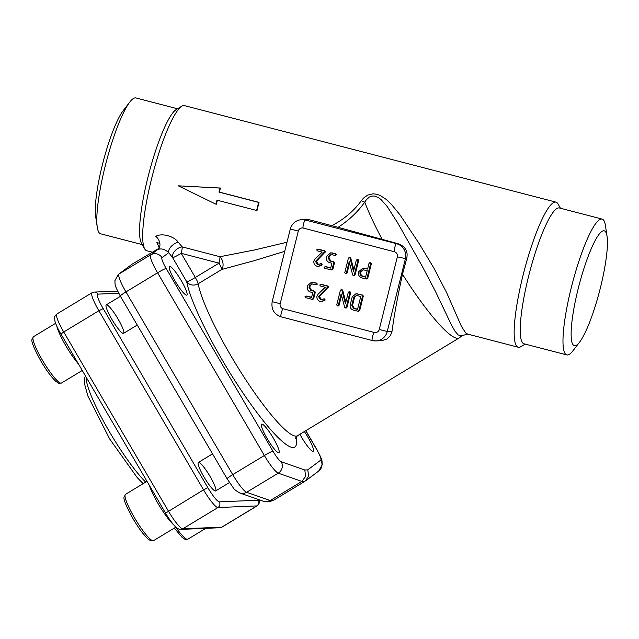 <?xml version="1.0" encoding="UTF-8"?>
<svg xmlns="http://www.w3.org/2000/svg" width="639" height="639" viewBox="0 0 639 639"><rect width="100%" height="100%" fill="white"/><g stroke="black" fill="none" stroke-linecap="round" stroke-linejoin="round"><path stroke-width="0.96" d="M203.897 476.814A16.662 2.748 -121.2 0 1 198.394 462.428A16.662 2.748 -121.2 0 1 209.368 475.264A16.662 2.748 -121.2 0 1 215.631 490.936A16.662 2.748 -121.2 0 1 203.897 476.814M111.801 319.228A16.662 2.748 -121.2 0 1 106.298 304.835A16.662 2.748 -121.2 0 1 117.272 317.671A16.662 2.748 -121.2 0 1 123.535 333.35A16.662 2.748 -121.2 0 1 111.801 319.228M284.73 251.327L254.657 260.552L221.853 269.442L198.178 283.756A8.331 7.516 -10.7 0 1 186.732 281.775L172.626 257.645A8.331 5.072 141.5 0 1 174.846 250.983A8.331 5.072 141.5 0 1 182.203 246.902A8.331 1.494 104.6 0 1 181.22 253.332L195.318 277.462L218.993 263.148L181.22 253.332A8.331 0.743 -30.3 0 1 172.626 257.645L168.736 252.661C164.846 249.138 161.14 248.124 157.609 249.625A8.331 5.999 59.7 0 0 155.82 236.414C161.028 232.82 173.864 235.831 178.313 242.309L182.203 246.902L219.984 256.718L254.873 249.881L286.999 242.237M560.467 208.25L557.999 203.945A74.963 13.451 104.6 0 0 555.954 202.132L184.463 105.619A74.963 13.451 104.6 0 0 181.803 106.202A74.963 13.451 104.6 0 0 152.593 174.79A74.963 13.451 104.6 0 0 144.718 248.922A74.963 13.451 104.6 0 0 146.762 250.736L152.034 252.101M132.097 264.163L119.022 273.971A8.331 8.211 -126.9 0 0 118.351 274.419L132.097 264.163L158.879 248.419M159.031 248.715C159.446 248.1 158.704 246.039 156.811 242.548L159.846 243.339M331.913 225.623C344.07 219.265 353.886 210.942 361.37 200.646L363.543 198.09L367.721 195.087L373.08 193.801L376.858 194.256L380.341 195.55L386.276 199.456L391.268 204.192L399.894 214.712L419.288 243.763L433.985 268.26L446.709 292.806L461.382 326.273L465.695 332.935L467.588 334.085L460.871 336.018L458.099 334.868L455.064 331.306L451.669 325.427L435.295 291.08L422.283 266.359L397.618 222.763L386.994 206.245L380.908 199.44L378.552 197.675L374.566 196.053L371.802 196.085L369.286 197.092L366.299 199.823L364.781 202.148C357.712 211.964 348.822 220.351 338.111 227.316L309.572 219.816L301.736 219.616C295.865 220.215 292.047 223.354 290.29 229.034L272.182 301.664C271.048 309.18 274.019 314.236 281.096 316.84A4.161 0.751 104.6 0 0 281.136 316.84L372.257 340.515M555.954 202.132A74.963 13.451 104.6 0 0 523.069 275.281A74.963 13.451 104.6 0 0 518.253 347.249A74.963 13.451 104.6 0 0 520.921 346.665L525.17 344.094M256.622 210.471L257.03 210.455A74.963 13.451 -75.4 0 1 259.043 202.387L219.393 192.083A74.963 13.451 -75.4 0 1 220.463 188.042L178.313 185.829L219.984 188.066L218.977 192.099L258.635 202.403L256.622 210.471L216.964 200.175L215.958 204.208L178.313 185.829M215.958 204.208L216.437 204.184A74.963 13.451 -75.4 0 1 217.348 200.271M607.05 236.366L605.452 225.647A70.178 12.596 104.6 0 0 602.098 219.073L559.349 207.963A70.178 12.596 104.6 0 0 528.565 276.439A70.178 12.596 104.6 0 0 524.06 343.806L566.809 354.917A70.178 12.596 104.6 0 0 572.935 350.803L579.549 342.208A59.347 10.655 104.6 0 0 600.404 287.782A59.347 10.655 104.6 0 0 607.05 236.366A59.347 10.655 104.6 0 0 603.504 230.759A59.347 10.655 104.6 0 0 578.183 288.716A59.347 10.655 104.6 0 0 573.718 345.387A59.347 10.655 104.6 0 0 579.549 342.208M602.098 219.073A70.178 12.596 104.6 0 0 571.314 287.55A70.178 12.596 104.6 0 0 566.809 354.917M177.554 108.774L135.915 97.951A70.178 12.596 104.6 0 0 129.789 102.064L123.175 110.659A59.347 10.655 104.6 0 0 102.32 165.086A59.347 10.655 104.6 0 0 95.674 216.501L97.272 227.22A70.178 12.596 104.6 0 0 100.619 233.794L142.257 244.617M129.789 102.064A70.178 12.596 104.6 0 0 106.074 162.705A70.178 12.596 104.6 0 0 97.272 227.22M181.803 106.202L176.164 109.604A70.178 12.596 104.6 0 0 148.823 173.816A70.178 12.596 104.6 0 0 141.459 243.211L144.718 248.922M374.35 332.464A4.161 0.751 -75.4 0 0 372.593 336.426A4.161 0.751 -75.4 0 0 372.297 340.531L375.884 340.914A12.492 12.277 -92.4 0 0 387.258 331.521L379.246 329.484C378.847 331.21 377.609 332.24 375.532 332.592A4.161 4.09 87.6 0 1 374.35 332.464L283.149 308.773A4.161 0.751 104.6 0 0 281.384 312.727A4.161 0.751 104.6 0 0 281.096 316.84L372.297 340.531A4.161 0.751 -75.4 0 0 372.337 340.539A12.492 12.277 -92.4 0 0 375.884 340.914L382.106 340.611L386.994 338.958L390.509 335.539L392.019 331.322C394.287 314.628 397.777 295.609 402.482 274.267L406.636 258.835C408.353 251.319 405.406 246.255 397.785 243.635L338.111 227.316M357.584 309.22L354.333 308.373L352.56 305.33L354.573 297.247L356.45 295.41M365.636 276.935L363.184 276.296C361.291 275.609 360.5 274.259 360.811 272.238L363.431 269.762M351.777 305.362L353.79 297.279L356.786 295.474L360.755 296.504L357.528 309.436L353.559 308.405L351.777 305.362L352.56 305.33M356.059 295.394L356.786 295.474M362.401 276.328C360.508 275.641 359.717 274.291 360.029 272.27L363.04 269.754L367.193 270.688L365.58 277.158L363.184 276.296M350.204 304.947L352.217 296.879L355.963 293.732L361.938 295.106L362.529 296.121L358.902 310.642L357.912 311.249L353.159 310.011C350.803 309.148 349.813 307.455 350.204 304.947M358.918 311.241L357.912 311.249M316.976 296.129L318.014 294.252L325.243 287.278L320.339 286L319.748 284.994L320.738 284.403L327.056 286.04L327.751 286.911L318.541 296.584L320.514 299.819L323.805 298.948L324.444 299.947L321.473 301.584L320.131 301.424C317.639 300.466 316.593 298.701 316.976 296.129M323.078 299.156L324.58 298.908L324.971 300.33L321.473 301.584M321.521 284.371L327.839 286.008L328.526 286.879L319.316 296.552L321.752 299.875M362.001 277.933C359.174 276.903 357.992 274.882 358.455 271.863L362.968 268.1L367.593 269.083L368.999 263.428L369.989 262.821L370.58 263.835L366.954 278.364L365.963 278.963L362.001 277.933M366.97 278.955L365.963 278.963M370.772 262.789L369.661 262.781L370.772 262.789L371.355 263.803L367.737 278.332L366.738 278.931M331.545 254.546L328.574 256.351L328.166 257.972L329.94 261.008L333.103 261.83L333.694 262.845L332.08 269.299L331.09 269.906L324.764 268.26L324.173 267.254L325.163 266.655L330.706 268.1L331.913 263.228L329.54 262.613C327.184 261.758 326.202 260.073 326.593 257.557L326.992 255.943L330.738 252.804L335.116 253.763L335.707 254.769L334.716 255.368L330.826 254.466M325.946 266.623L330.762 267.877M332.2 269.914L331.09 269.906M335.826 255.376L334.716 255.368M313.917 260.96L314.955 259.083L322.176 252.109L317.279 250.839L316.688 249.833L317.679 249.234L323.997 250.871L324.692 251.742L315.482 261.415L317.455 264.658L320.746 263.779L321.385 264.786L318.414 266.415L317.064 266.263C314.58 265.297 313.533 263.532 313.917 260.96M320.019 263.987L321.521 263.747L321.912 265.161L318.414 266.415M318.462 249.202L324.78 250.839L325.467 251.71L316.257 261.383L318.693 264.706M344.788 272.605L348.399 258.148L349.349 257.429L349.988 258.148L353.495 271.439L356.314 260.129L357.305 259.53L357.896 260.536L354.294 274.986L353.327 275.681L352.704 274.986L349.19 261.686L346.37 273.013L345.379 273.612L344.788 272.605M346.49 273.62L345.379 273.612M354.389 275.681L353.327 275.681M358.088 259.498L356.977 259.49L358.088 259.498L358.671 260.504L355.068 274.954L354.102 275.649M350.132 257.397L349.086 257.397L350.132 257.397L350.763 258.116L353.878 269.906M312.391 283.94L309.412 285.745L309.012 287.366L310.778 290.41L313.941 291.224L314.532 292.239L312.926 298.701L311.928 299.3L305.61 297.654L305.019 296.648L306.009 296.057L311.544 297.494L312.759 292.63L310.386 292.007C308.03 291.16 307.039 289.475 307.439 286.951L307.838 285.337L311.576 282.198L315.954 283.157L316.545 284.163L315.554 284.762L311.672 283.86M306.792 296.017L311.6 297.271M313.046 299.308L311.928 299.3M316.672 284.77L315.554 284.762M336.745 304.883L340.347 290.425L341.306 289.715L341.937 290.425L345.451 303.725L348.271 292.414L349.253 291.807L349.845 292.822L346.242 307.271L345.276 307.958L344.653 307.263L341.138 293.972L338.319 305.298L337.328 305.897L336.745 304.883M338.438 305.905L337.328 305.897M346.338 307.966L345.276 307.958M350.036 291.775L348.926 291.767L350.036 291.775L350.627 292.79L347.025 307.231L346.05 307.926M342.081 289.683L341.034 289.683L342.081 289.683L342.72 290.394L345.835 302.191M355.963 293.732L362.72 295.074L363.311 296.081L359.685 310.61L358.695 311.209M324.189 300.362L324.971 300.33M323.853 299.124L324.58 298.908M319.188 295.442L319.963 295.41M327.408 287.454L328.19 287.422M362.968 268.1L367.649 268.867M331.226 254.482L329.349 256.319L328.949 257.932L330.714 260.976L333.877 261.798L334.469 262.813L332.863 269.267L331.865 269.874M330.738 252.804L335.89 253.731L336.481 254.737L335.491 255.328M321.129 265.193L321.912 265.161M320.794 263.955L321.521 263.747M316.129 260.273L316.904 260.241M324.348 252.293L325.131 252.253M349.589 263.196L347.145 272.981L346.154 273.58M312.064 283.876L310.195 285.713L309.787 287.334L311.56 290.37L314.723 291.192L315.315 292.207L313.701 298.661L312.711 299.268M311.576 282.198L316.736 283.125L317.327 284.131L316.337 284.73M341.538 295.474L339.101 305.258L338.111 305.865M283.149 308.773A4.161 4.09 87.6 0 1 280.186 303.709L298.293 231.07A4.161 4.09 87.6 0 1 302.087 227.939L303.229 228.059A4.161 0.751 -75.4 0 0 303.269 228.067L394.399 251.742M302.087 227.939A4.161 4.09 87.6 0 1 303.19 228.051M304.388 431.541A16.662 2.748 -121.2 0 1 313.214 451.23A16.662 2.748 -121.2 0 1 299.883 434.264M169.822 266.511A16.662 2.748 -121.2 0 1 180.933 280.058A16.662 2.748 -121.2 0 1 186.812 295.098A16.662 2.748 -121.2 0 1 175.837 282.262A16.662 2.748 -121.2 0 1 169.575 266.583A16.662 2.748 -121.2 0 1 169.822 266.511M261.918 424.104A16.662 2.748 -121.2 0 1 273.029 437.651A16.662 2.748 -121.2 0 1 278.908 452.684A16.662 2.748 -121.2 0 1 267.933 439.848A16.662 2.748 -121.2 0 1 261.671 424.168A16.662 2.748 -121.2 0 1 261.918 424.104M178.313 242.309A8.331 4.545 142.6 0 0 171.132 246.502A8.331 4.545 142.6 0 0 168.736 252.661L162.018 257.701A8.331 8.211 -126.9 0 0 150.66 254.841L119.022 273.971A20.823 3.435 58.8 0 0 125.947 291.919A8.331 0.743 149.7 0 0 120.316 296.057L227.093 478.771A8.331 0.743 -30.3 0 1 232.724 474.633L264.362 455.503L157.585 272.789L125.947 291.919L232.724 474.633A20.823 3.435 58.8 0 0 246.614 492.286A8.331 8.059 -70.7 0 1 239.873 493.02L263.46 501.264L269.514 501.567L273.356 500.409L304.995 481.287L301.88 481.415L278.253 473.164L246.614 492.286L270.241 500.545L301.88 481.415L305.642 476.335L304.803 470L307.758 469.873L308.717 476.183L304.995 481.287M266.415 501.703L270.241 500.545L273.356 500.409M219.984 188.066L220.463 188.042M218.977 192.099L219.393 192.083M258.635 202.403L259.043 202.387M361.37 200.646A8.331 2.508 -145.8 0 0 364.781 202.148A94.748 15.632 -121.2 0 0 382.346 239.713M221.853 269.442A8.331 5.463 76.9 0 0 219.984 256.718A8.331 1.494 104.6 0 1 218.993 263.148A8.331 1.374 -121.2 0 1 221.853 269.442M61.432 383.065L58.732 383.256L55.769 381.307C51.144 376.826 46.2 370.101 40.952 361.147C34.242 348.958 31.239 341.753 31.95 339.541L33.42 336.737A27.07 4.465 58.8 0 0 42.358 360.116A27.07 4.465 58.8 0 0 61.432 383.065L82.215 370.5M78.325 363.847A27.07 4.465 -121.2 0 1 65.913 345.875A27.07 4.465 -121.2 0 1 56.767 326.09M175.773 527.207A27.07 4.465 58.8 0 0 187.834 539.204L205.814 528.333M153.528 540.658L150.828 540.842L147.865 538.901C143.24 534.412 138.304 527.694 133.048 518.74C126.338 506.543 123.343 499.339 124.046 497.126L125.516 494.322A27.07 4.465 58.8 0 0 134.454 517.702A27.07 4.465 58.8 0 0 153.528 540.658L175.885 527.143M173.584 524.731A27.07 4.465 -121.2 0 1 158.009 503.46A27.07 4.465 -121.2 0 1 149.326 485.336M61.001 334.085L165.573 513.141L203.545 489.817L98.885 310.738L63.732 331.992L168.392 511.072A20.823 3.435 58.8 0 0 182.754 528.812L221.741 527.167L256.894 505.912L217.907 507.558L182.754 528.812A4.161 4.09 87.6 0 1 180.837 529.396L219.824 527.742L222.045 527.079L257.197 505.824A20.823 3.435 -121.2 0 1 256.894 505.912A4.161 4.09 87.6 0 0 258.316 500.201A16.662 2.748 58.8 0 0 258.843 499.65M118.742 293.245L97.927 294.124A16.662 2.748 58.8 0 0 103.183 308.581L207.835 487.661A16.662 2.748 58.8 0 0 219.329 501.855L258.316 500.201M103.183 308.581L98.885 310.738A20.823 3.435 -121.2 0 1 92.008 292.758L56.855 314.005A20.823 3.435 58.8 0 0 63.732 331.992L60.921 334.061C57.933 328.941 55.936 324.652 54.946 321.193L54.563 317.823C54.267 316.984 55.034 315.714 56.855 314.005M219.329 501.855A4.161 4.09 87.6 0 1 217.907 507.558A20.823 3.435 -121.2 0 1 203.545 489.817L207.835 487.661M219.824 527.742A4.161 4.09 87.6 0 0 221.741 527.167A20.823 3.435 58.8 0 0 222.045 527.079M92.008 292.758L94.237 292.087A4.161 4.09 87.6 0 1 97.927 294.124M86.145 377.234A66.64 10.991 58.8 0 0 109.405 431.692A66.64 10.991 58.8 0 0 145.7 482.118M162.018 257.701A12.492 2.061 58.8 0 0 166.172 268.476A8.331 0.743 149.7 0 0 157.585 272.789A20.823 3.435 -121.2 0 1 150.66 254.841L157.609 249.625M296.192 436.78A103.079 17.005 -121.2 0 1 293.197 447.548A103.079 17.005 -121.2 0 1 235.679 381.89A103.079 17.005 -121.2 0 1 186.732 281.775A8.331 0.743 149.7 0 0 195.318 277.462A8.331 1.374 -121.2 0 1 198.178 283.756A94.748 15.632 58.8 0 0 243.171 375.788A94.748 15.632 58.8 0 0 296.041 436.133A94.748 15.632 58.8 0 0 297.447 435.742L459.145 337.975A94.748 15.632 -121.2 0 1 402.482 274.267M353.79 297.279L354.573 297.247M353.559 308.405L354.333 308.373M358.902 310.642L359.685 310.61M362.529 296.121L363.311 296.081M361.938 295.106L362.72 295.074M357.185 293.868L357.96 293.836M324.444 299.947L325.227 299.915M320.514 299.819L321.297 299.787M318.541 296.584L319.316 296.552M327.751 286.911L328.526 286.879M327.056 286.04L327.839 286.008M366.954 278.364L367.737 278.332M370.58 263.835L371.355 263.803M364.422 268.26L365.196 268.228M332.08 269.299L332.863 269.267M333.694 262.845L334.469 262.813M333.103 261.83L333.877 261.798M329.94 261.008L330.714 260.976M328.166 257.972L328.949 257.932M328.574 256.351L329.349 256.319M335.707 254.769L336.481 254.737M335.116 253.763L335.89 253.731M331.953 252.94L332.735 252.908M321.385 264.786L322.168 264.746M317.455 264.658L318.238 264.618M315.482 261.415L316.257 261.383M324.692 251.742L325.467 251.71M323.997 250.871L324.78 250.839M346.37 273.013L347.145 272.981M354.294 274.986L355.068 274.954M357.896 260.536L358.671 260.504M349.988 258.148L350.763 258.116M312.926 298.701L313.701 298.661M314.532 292.239L315.315 292.207M313.941 291.224L314.723 291.192M310.778 290.41L311.56 290.37M309.012 287.366L309.787 287.334M309.412 285.745L310.195 285.713M316.545 284.163L317.327 284.131M315.954 283.157L316.736 283.125M312.791 282.334L313.573 282.302M338.319 305.298L339.101 305.258M346.242 307.271L347.025 307.231M349.845 292.822L350.627 292.79M341.937 290.425L342.72 290.394M298.293 231.07L290.29 229.034M280.186 303.709L272.182 301.664M309.572 219.816L305.282 220L396.484 243.691A4.161 0.751 104.6 0 0 394.726 247.652A4.161 0.751 104.6 0 0 394.431 251.758L303.229 228.059A4.161 0.751 -75.4 0 1 303.525 223.954A4.161 0.751 -75.4 0 1 305.282 220A12.492 12.277 -92.4 0 0 301.736 219.616M406.636 258.835L397.354 256.854C397.714 254.282 396.739 252.581 394.431 251.758A4.161 0.751 104.6 0 0 394.471 251.766M397.785 243.635L396.484 243.691A12.492 12.277 -92.4 0 1 405.366 258.891L387.258 331.521L392.019 331.322M166.172 268.476L272.949 451.182A12.492 2.061 58.8 0 0 281.288 461.781L304.803 470M307.758 469.873L320.77 460.112A12.492 2.061 58.8 0 0 316.617 449.337L305.738 430.726M281.288 461.781A8.331 8.059 109.3 0 1 278.253 473.164A20.823 3.435 -121.2 0 1 264.362 455.503A8.331 0.743 149.7 0 1 272.949 451.182M320.77 460.112A8.331 8.211 53.1 0 1 318.733 471.023L322.232 464.673C321.697 459.513 323.15 461.558 316.776 449.385A8.331 0.743 -30.3 0 0 316.617 449.337M120.444 296.288L106.298 304.835M137.257 325.051L123.535 333.35M33.42 336.737L55.625 323.31M187.834 539.204L185.134 539.396L182.171 537.447L174.311 528.094M212.547 453.874L198.394 462.428M229.457 482.581L215.631 490.936M125.516 494.322L146.994 481.343M94.237 292.087L117.656 291.096M257.197 505.824L259.322 502.973L259.378 499.842M165.573 513.141C169.255 519.395 172.682 524.052 175.853 527.119C177.89 528.836 179.551 529.595 180.837 529.396M143.144 483.667L137.281 477.676L109.668 438.945L87.902 396.06L84.348 383.216L84.532 378.192L85.458 376.044M467.588 334.085L518.253 347.249M463.003 335.044L459.145 337.975M324.364 298.884L323.582 298.916M321.305 263.715L320.522 263.755M379.246 329.484L397.354 256.854M118.351 274.419L114.86 280.769C115.387 285.929 113.942 283.892 120.316 296.057M239.873 493.02C236.087 490.912 233.85 489.123 233.155 487.645L227.093 478.771M305.833 430.67L316.776 449.385M318.733 471.023L305.666 480.832M297.447 435.742L295.322 438.274"/></g></svg>
